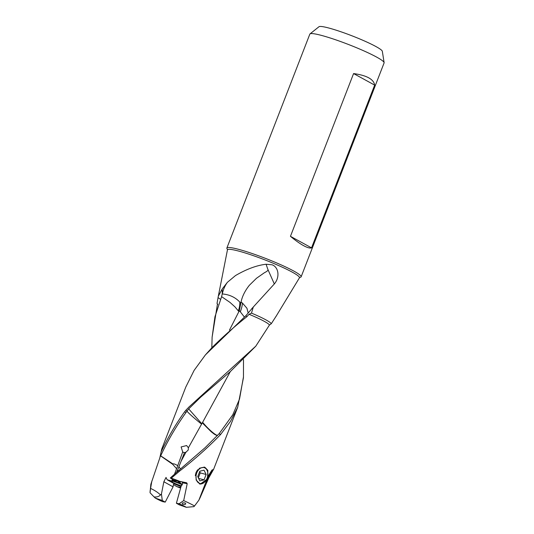 <?xml version="1.0" encoding="UTF-8"?>
<svg xmlns="http://www.w3.org/2000/svg" width="534" height="534" viewBox="0 0 534 534"><rect width="100%" height="100%" fill="white"/><g stroke="black" fill="none" stroke-linecap="round" stroke-linejoin="round"><path stroke-width="0.8" d="M173.143 481.154L172.836 481.341A7.336 0.794 -158.8 0 0 171.327 481.181A7.336 0.794 -158.8 0 0 174.171 483.09A7.336 0.794 -158.8 0 0 181.386 485.9M181.827 485.406L181.633 484.525M180.592 488.063A27.841 3.01 21.2 0 1 176.961 486.681L180.779 487.388M161.442 493.977L160.494 494.971C158.124 492.588 154.82 490.399 150.568 488.41L150.027 492.728L154.026 496.887L155.267 498.068L162.276 500.478L161.442 493.977L163.858 481.748L166.034 477.423L167.135 479.759L176.24 484.799L181.026 486.487M160.494 494.971L160.494 494.971A10.146 8.003 45.7 0 1 154.026 496.887M155.267 498.068A20.232 2.183 21.2 0 0 162.523 501.62L165.226 502.114L162.276 500.478M165.226 502.114L173.063 486.841L163.858 481.748M161.648 449.488L159.806 457.932L150.855 484.265L150.027 492.728M173.063 486.841L173.356 484.745L174.171 483.65M173.443 484.592L176.961 486.681M167.135 479.759L172.836 481.341M353.581 73.565L290.449 236.315C295.429 240.474 299.788 243.571 303.526 245.613C307.257 247.663 309.927 248.403 311.536 247.856L374.668 85.106C373.713 79.219 366.684 75.374 353.581 73.565L374.668 85.106M290.449 236.315L311.536 247.856M227.384 249.184A39.823 4.299 21.2 0 1 226.877 248.016A39.823 4.299 21.2 0 1 241.635 250.179A39.823 4.299 21.2 0 1 281.271 264.944A39.823 4.299 21.2 0 1 301.129 276.819A39.823 4.299 21.2 0 1 299.968 277.34M301.129 276.819L384.093 62.919A39.823 4.299 -158.8 0 0 384.12 62.638A39.823 4.299 -158.8 0 0 363.2 50.583A39.823 4.299 -158.8 0 0 324.605 36.279A39.823 4.299 -158.8 0 0 310.014 33.889A39.823 4.299 -158.8 0 0 309.84 34.116L226.877 248.016M384.12 62.638L382.324 51.284A34.029 3.678 -158.8 0 0 364.448 40.978A34.029 3.678 -158.8 0 0 331.467 28.756A34.029 3.678 -158.8 0 0 318.998 26.72L310.014 33.889M161.588 449.468L185.799 387.043L194.122 370.369L205.396 354.91L245.773 315.801L246.968 316.629L249.038 314.286L251.487 313.124A29.15 3.151 21.2 0 1 271.292 323.711L269.43 325.072A27.841 3.01 -158.8 0 0 249.038 314.286M205.37 354.956L212.005 347.607C223.005 336.674 234.66 326.347 246.968 316.629M245.773 315.801L253.296 307.01L251.487 313.124M266.086 264.243L272.086 264.791C278.655 267.113 280.136 277.186 274.322 283.954L267.854 269.37L266.086 264.243C256.781 265.331 246.588 269.103 235.501 275.564L227.377 282.326L222.157 289.081L222.251 293.827L221.603 296.644L230.054 302.444L234.96 306.876L238.892 311.596L239.325 310.695L240.307 311.783A16.307 8.224 107.6 0 0 240.514 311.262A16.307 8.224 107.6 0 0 242.483 303.118L246.948 308.258L248.19 313.064M253.296 307.01L274.322 283.954M267.854 269.37C268.595 270.057 267.427 271.185 264.35 272.767L256.494 278.274L249.338 285.303C244.966 290.83 242.209 296.39 241.068 301.997L242.483 303.118M244.432 317.123L240.307 311.783M229.446 330.125L238.892 311.596M241.068 301.997L239.325 310.695M240.854 303.445L239.779 302.044A16.307 12.516 -76.3 0 1 238.384 310.654A16.307 12.516 -76.3 0 1 238.331 310.781M222.151 294.301A16.307 10.306 116.3 0 1 222.478 293.967C229.46 294.581 235.227 297.271 239.779 302.044M222.478 293.967L222.311 293.894C223.219 289.635 224.907 285.777 227.377 282.332M211.831 347.387L212.111 337.168L214.955 316.762L221.603 296.644M220.655 299.434L218.052 297.605L218.313 296.21L222.157 289.081M174.104 480.286L177.755 481.147A0.754 0.647 -79.6 0 1 178.229 482.028L178.089 482.656L179.951 482.996L180.165 481.588L179.237 481.361L186.633 482.783L173.583 480.073L170.319 477.97L171.267 478.177L179.578 471.088C194.97 459.12 208.6 446.971 220.469 434.629L219.147 433.655L220.602 434.482L230.528 421.313L237.71 407.182L243.397 377.932M173.19 479.719L172.622 480.887L173.81 480.687L174.097 480.286L173.583 480.073M173.81 480.687L178.089 482.656M182.675 504.31C181.6 503.008 182.448 502.574 185.231 503.015C186.279 504.283 185.425 504.71 182.675 504.31M186.353 507.3L179.344 504.884L176.394 503.248L179.09 503.749A20.232 2.183 21.2 0 1 186.353 507.3L193.915 506.639L194.516 505.992A27.841 3.01 21.2 0 0 183.689 500.612L187.207 483.684L186.633 482.783M179.09 503.749L183.689 500.612M176.394 503.248L181.146 486.06L182.474 483.978L182.615 482.836L181.954 481.915M171.26 478.17A27.841 3.01 21.2 0 1 179.23 481.114M179.451 471.195L178.75 470.481L179.578 471.088M219.147 433.655L205.043 447.746L178.75 470.481M243.491 359.589L243.457 376.951L239.512 399.078L232.777 414.798L219.287 433.501M217.512 435.457C216.47 435.31 214.434 433.948 211.411 431.385C208.674 428.882 207.079 427.494 203.628 423.455L203.554 423.409A16.307 3.611 -67.4 0 0 203.401 423.809A16.307 3.611 -67.4 0 0 203.347 423.943L202.353 422.774L201.805 423.756L188.682 408.911L185.959 412.575L184.637 411.774C175.566 424.463 167.783 437.733 161.275 451.584M230.294 371.617L202.633 422.307L203.554 423.409M217.351 435.637C214.234 434.336 214.768 434.516 211.27 431.812L203.347 423.943M202.633 422.307L202.353 422.774M200.751 422.621A16.307 2.016 -69.6 0 1 200.697 422.748A16.307 2.016 -69.6 0 1 200.497 423.262L201.585 424.123L201.805 423.756M181.126 461.176L184.497 452.538L185.959 452.218L181.126 461.176L178.923 466.683L180.472 468.999M201.585 424.123L188.382 447.786L186.633 445.556L181.126 446.938L182.695 451.951L184.384 452.825M188.382 447.786L188.262 449.982L185.952 452.218M182.187 484.779A7.336 0.794 -158.8 0 0 174.218 481.715L172.622 480.887M207.552 476.722L207.859 470.354L204.749 467.197L199.669 468.131L195.985 472.55L196.152 480.039L200.177 484.151L206.478 479.559M178.196 470.968L177.548 469.987A16.274 11.394 105.1 0 0 178.923 466.683M177.548 469.987L176.487 472.47M175.819 473.037L178.616 470.594M175.826 473.044L170.319 477.97M182.368 484.331L179.951 482.996M198.875 500.178L208.327 475.814L212.011 470.007L213.446 469.58L208.827 477.776L200.096 497.701L198.875 500.178L194.516 505.992M212.105 337.241L217.471 303.979L217.832 304.34M213.026 469.773L208.741 477.423L206.411 482.823L208.554 476.695C211.29 471.375 212.786 469.072 213.026 469.773M218.052 297.605L217.031 303.425L217.565 304.193M217.498 304.033A29.15 3.151 21.2 0 1 217.031 303.425M271.292 323.711L276.458 315.687M255.659 346.312L230.241 371.664L200.684 397.142L188.682 408.911M200.497 423.262C193.668 417.748 189.143 413.716 186.933 411.167M269.43 325.072L255.799 346.152L188.963 407.008L185.845 410.266L186.987 411.073M185.845 410.266L184.637 411.774M174.498 474.212L176.594 468.712L172.729 464.34L172.876 463.933C173.57 463.545 175.192 464.133 177.735 465.675L182.695 451.951M172.876 463.933L160.681 455.829C167.683 440.764 176.107 426.346 185.959 412.575M171.794 480.8L172.469 479.212M176.594 468.712A16.274 11.394 105.1 0 0 177.735 465.675M160.213 456.617L160.681 455.829M172.729 464.34L160.641 455.923M151.87 480.994L150.568 488.41M150.021 491.053L150.228 491.393M204.048 479.852L206.131 474.479L204.015 470.16L199.816 471.208L197.734 476.582L199.849 480.9L204.048 479.852L198.621 478.391M206.131 474.479L200.25 472.897L198.341 477.817M199.643 471.662L200.25 472.897M195.351 475.714A8.704 6.094 -74.9 0 1 196.112 472.597A8.704 6.094 -74.9 0 1 197.693 469.766M203.928 467.056A8.704 6.094 -74.9 0 1 204.716 467.37A8.704 6.094 -74.9 0 1 207.799 475.34A8.704 6.094 -74.9 0 1 207.793 475.387M206.932 478.597A8.704 6.094 -74.9 0 1 206.912 478.644A8.704 6.094 -74.9 0 1 199.436 483.871M207.092 478.204A8.204 5.74 -74.9 0 1 206.952 478.551A8.204 5.74 -74.9 0 1 198.982 483.13A8.204 5.74 -74.9 0 1 196.772 472.857A8.204 5.74 -74.9 0 1 204.882 467.924A8.204 5.74 -74.9 0 1 207.786 475.44A8.204 5.74 -74.9 0 1 207.092 478.204M180.232 482.396L178.229 482.028M177.755 481.147L180.165 481.588M187.207 483.684L182.615 482.836M208.827 477.776L208.741 477.423M208.327 475.814L208.554 476.695M275.778 316.809L299.427 277.847A38.615 4.172 -158.8 0 0 280.517 266.399A38.615 4.172 -158.8 0 0 241.775 251.941A38.615 4.172 -158.8 0 0 227.437 249.925L227.357 249.124M252.515 307.851L251.514 308.992M243.457 376.924L243.424 377.692M213.507 469.6L237.717 407.182M218.319 296.216L227.437 249.925M299.427 277.847L300.028 277.313M200.691 397.149L202.052 395.888M255.793 346.152L255.432 346.586"/></g></svg>
